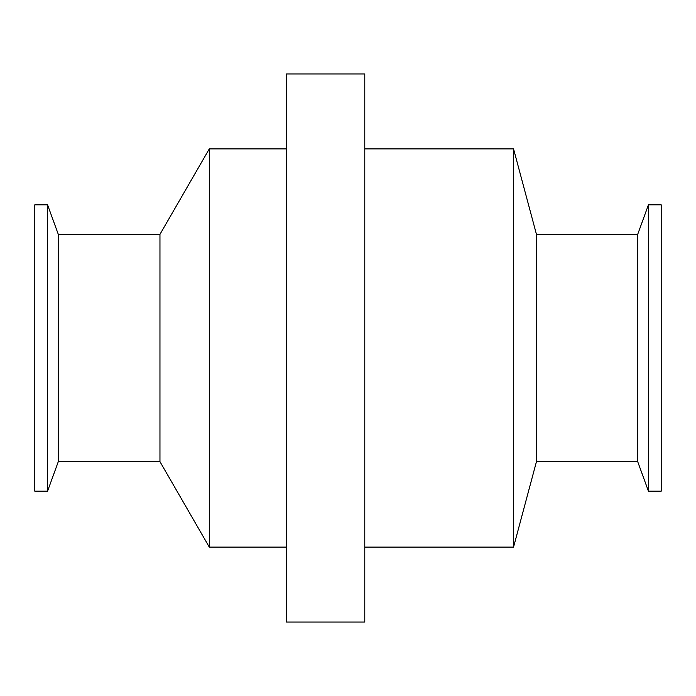 <?xml version="1.0" encoding="UTF-8"?>
<svg xmlns="http://www.w3.org/2000/svg" width="696" height="696" viewBox="0 0 696 696"><rect width="100%" height="100%" fill="white"/><g stroke="black" fill="none" stroke-linecap="round" stroke-linejoin="round"><path stroke-width="1.04" d="M661.2 491.176L661.2 204.824L648.446 204.824L648.446 491.176L661.2 491.176M648.446 491.176L637.701 461.648L637.701 234.352L648.446 204.824M637.701 461.648L536.451 461.648L536.451 234.352L637.701 234.352M536.451 461.648L513.552 547.108L513.552 148.892L536.451 234.352M364.782 148.892L513.552 148.892M364.782 622.05L364.782 73.95L286.482 73.95L286.482 622.05L364.782 622.05M286.482 547.108L209.296 547.108L209.296 148.892L286.482 148.892M209.296 547.108L159.958 461.648L159.958 234.352L209.296 148.892M159.958 461.648L58.299 461.648L58.299 234.352L159.958 234.352M58.299 461.648L47.554 491.176L47.554 204.824L58.299 234.352M47.554 491.176L34.8 491.176L34.8 204.824L47.554 204.824M513.552 547.108L364.782 547.108"/></g></svg>
